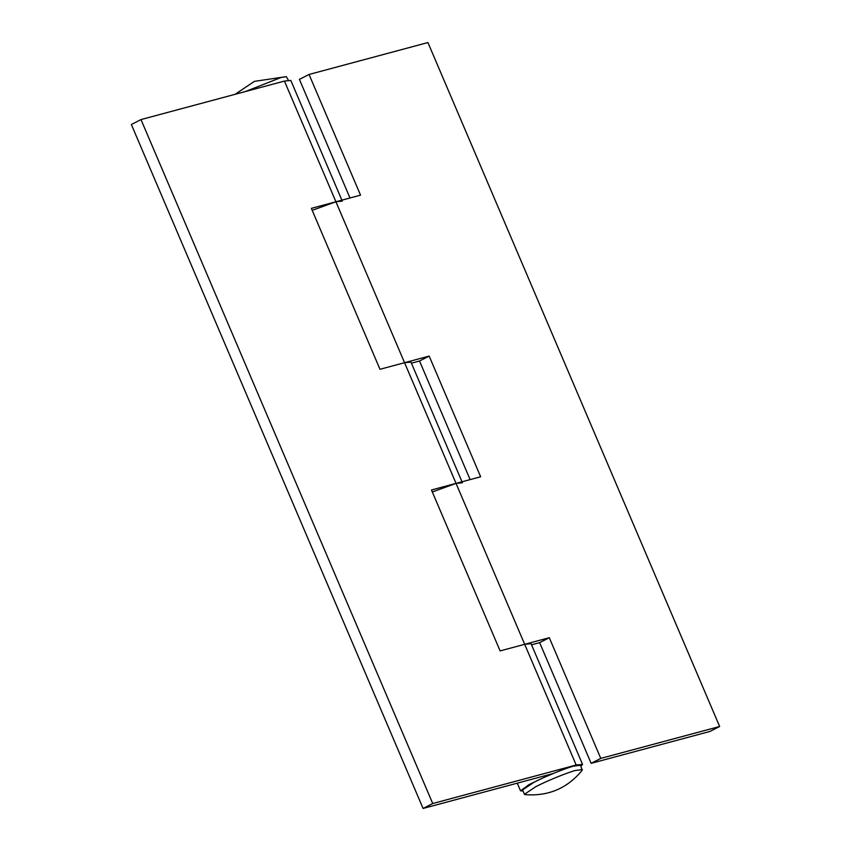<?xml version="1.0" encoding="UTF-8"?>
<svg xmlns="http://www.w3.org/2000/svg" width="851" height="851" viewBox="0 0 851 851"><rect width="100%" height="100%" fill="white"/><g stroke="black" fill="none" stroke-linecap="round" stroke-linejoin="round"><path stroke-width="1.28" d="M524.429 794.323L522.567 789.962L533.917 782.335C544.012 777.006 565.096 768.336 573.457 766.145L580.52 765.24L582.158 770.293C567.415 788.313 548.395 796.43 525.078 794.632L524.429 794.323L535.779 786.696C545.874 781.367 566.957 772.697 575.319 770.495L582.382 769.602M539.651 642.643L591.137 763.336L600.774 758.401L549.299 637.707L539.651 642.643L531.545 644.813M580.988 766.336L582.541 764.379L531.067 643.686L524.705 644.313L549.299 637.707M432.319 491.974L456.04 483.389L480.655 476.783L429.17 356.09L379.982 369.291L311.349 208.357L360.537 195.156L309.051 74.462L299.414 79.388L349.995 197.985M411.416 363.196L419.532 361.015L429.17 356.09M419.532 361.015L470.114 479.613M312.189 210.346L335.922 201.761L342.293 201.134L290.819 80.441L284.436 81.068L456.04 483.389L462.423 482.762L410.937 362.058L404.565 362.696M591.137 763.336L710.011 731.424L719.648 726.499L427.925 42.55L309.051 74.462M719.648 726.499L600.774 758.401M524.705 644.313L500.111 650.909L431.468 489.985L456.04 483.389L576.17 765.017L582.541 764.379M551.14 774.07L529.014 784.601L520.546 790.824L523.035 791.058M553.171 773.527L423.075 808.45L131.352 124.501L140.989 119.576L432.723 803.525L576.17 765.017M140.989 119.576L284.436 81.068M423.075 808.45L432.723 803.525M288.329 80.207L286.287 76.633L280.99 77.526L245.322 91.568M517.28 783.165L520.546 790.824M235.099 94.312L254.406 81.366L286.287 76.633"/></g></svg>
